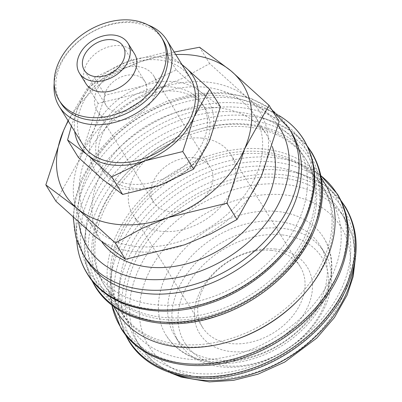 <?xml version="1.0" encoding="UTF-8"?>
<svg xmlns="http://www.w3.org/2000/svg" width="402" height="402" viewBox="0 0 402 402"><rect width="100%" height="100%" fill="white"/><g stroke="black" fill="none" stroke-linecap="round" stroke-linejoin="round"><path stroke-width="0.3" stroke-dasharray="2.01 1.51" d="M291.425 132.273A120.7 88.4 -31.7 0 0 265.486 108.153A120.7 88.4 -31.7 0 0 230.904 97.922A120.7 88.4 -31.7 0 0 76.119 225.256A120.7 88.4 -31.7 0 0 86.113 259.24M278.43 115.228A127.228 93.184 -31.7 0 0 276.144 113.942A127.228 93.184 -31.7 0 0 239.692 103.153A127.228 93.184 -31.7 0 0 85.103 195.176A127.228 93.184 -31.7 0 0 76.536 237.381A127.228 93.184 -31.7 0 0 76.666 239.999M238.064 112.118A118.796 87.008 -31.7 0 0 86.219 225.447A118.796 87.008 -31.7 0 0 155.122 304.711A118.796 87.008 -31.7 0 0 293.822 230.14A118.796 87.008 -31.7 0 0 261.144 117.278A118.796 87.008 -31.7 0 0 238.064 112.118M247.255 126.977A118.796 87.008 -31.7 0 0 125.72 177.825A118.796 87.008 -31.7 0 0 104.746 285.757A118.796 87.008 -31.7 0 0 164.312 319.57A118.796 87.008 -31.7 0 0 285.847 268.722A118.796 87.008 -31.7 0 0 306.821 160.79A118.796 87.008 -31.7 0 0 247.255 126.977M245.893 124.776A118.796 87.008 -31.7 0 0 124.359 175.624A118.796 87.008 -31.7 0 0 103.384 283.556A118.796 87.008 -31.7 0 0 162.951 317.369A118.796 87.008 -31.7 0 0 284.485 266.521A118.796 87.008 -31.7 0 0 305.46 158.589A118.796 87.008 -31.7 0 0 245.893 124.776M324.967 183.809A122.123 89.445 -31.7 0 0 263.732 149.047A122.123 89.445 -31.7 0 0 138.79 201.322A122.123 89.445 -31.7 0 0 117.228 312.274M248.416 124.283A122.123 89.445 -31.7 0 0 123.479 176.553A122.123 89.445 -31.7 0 0 101.917 287.505A122.123 89.445 -31.7 0 0 163.152 322.268A122.123 89.445 -31.7 0 0 288.088 269.993A122.123 89.445 -31.7 0 0 309.651 159.041A122.123 89.445 -31.7 0 0 248.416 124.283M300.053 298.379A118.796 87.008 -31.7 0 0 323.499 187.759A118.796 87.008 -31.7 0 0 287.008 159.102A118.796 87.008 -31.7 0 0 263.933 153.946A118.796 87.008 -31.7 0 0 112.083 267.275A118.796 87.008 -31.7 0 0 121.419 312.726A118.796 87.008 -31.7 0 0 180.99 346.539A118.796 87.008 -31.7 0 0 230.864 341.162M262.571 151.745A118.796 87.008 -31.7 0 0 141.032 202.593A118.796 87.008 -31.7 0 0 120.057 310.525A118.796 87.008 -31.7 0 0 179.629 344.338A118.796 87.008 -31.7 0 0 301.163 293.49A118.796 87.008 -31.7 0 0 322.138 185.558A118.796 87.008 -31.7 0 0 262.571 151.745M271.757 166.604A118.796 87.008 -31.7 0 0 119.912 279.933A118.796 87.008 -31.7 0 0 188.814 359.197A118.796 87.008 -31.7 0 0 327.514 284.626A118.796 87.008 -31.7 0 0 294.837 171.76A118.796 87.008 -31.7 0 0 271.757 166.604M280.249 177.719A120.7 88.4 -31.7 0 0 156.77 229.381A120.7 88.4 -31.7 0 0 135.459 339.042A120.7 88.4 -31.7 0 0 195.98 373.393A120.7 88.4 -31.7 0 0 319.459 321.736A120.7 88.4 -31.7 0 0 340.77 212.075A120.7 88.4 -31.7 0 0 280.249 177.719M281.586 228.241A85.536 62.647 -31.7 0 0 194.081 264.848A85.536 62.647 -31.7 0 0 178.98 342.559A85.536 62.647 -31.7 0 0 221.869 366.905A85.536 62.647 -31.7 0 0 309.374 330.293A85.536 62.647 -31.7 0 0 324.479 252.587A85.536 62.647 -31.7 0 0 281.586 228.241M217.618 360.026A85.536 62.647 148.3 0 1 174.724 335.68A85.536 62.647 148.3 0 1 189.829 257.968A85.536 62.647 148.3 0 1 277.335 221.361A85.536 62.647 148.3 0 1 320.223 245.707A85.536 62.647 148.3 0 1 305.123 323.414A85.536 62.647 148.3 0 1 217.618 360.026M281.631 234.843A80.782 59.164 -31.7 0 0 183.478 293.269A80.782 59.164 -31.7 0 0 225.231 365.805A80.782 59.164 -31.7 0 0 323.384 307.374A80.782 59.164 -31.7 0 0 281.631 234.843M174.212 52.054L140.434 61.742L114.374 72.651L87.978 87.048L68.059 120.726M175.769 54.577A104.54 76.566 -31.7 0 0 140.434 61.742A104.54 76.566 -31.7 0 0 68.265 121.057M55.953 201.256L80.37 157.74A104.54 76.566 -31.7 0 0 94.028 235.688A104.54 76.566 -31.7 0 0 134.404 251.602A104.54 76.566 -31.7 0 0 184.558 244.813A104.54 76.566 -31.7 0 0 261.431 175.991A104.54 76.566 -31.7 0 0 247.768 98.038A104.54 76.566 -31.7 0 0 207.397 82.124A104.54 76.566 -31.7 0 0 157.242 88.912L183.302 78.003L209.698 63.606L247.768 98.038L279.154 121.66M133.193 188.221A59.873 43.853 148.3 0 1 103.173 171.182A59.873 43.853 148.3 0 1 113.741 116.786A59.873 43.853 148.3 0 1 174.996 91.159A59.873 43.853 148.3 0 1 205.02 108.198A59.873 43.853 148.3 0 1 194.447 162.599A59.873 43.853 148.3 0 1 133.193 188.221M130.675 184.146A59.873 43.853 148.3 0 1 100.651 167.106A59.873 43.853 148.3 0 1 111.223 112.711A59.873 43.853 148.3 0 1 172.478 87.083A59.873 43.853 148.3 0 1 202.497 104.123A59.873 43.853 148.3 0 1 191.93 158.519A59.873 43.853 148.3 0 1 130.675 184.146M181.925 64.526L165.398 52.33L127.761 61.551L94.38 77.656L78.842 105.349A66.526 48.727 -31.7 0 0 74.697 131.459M182.201 64.978A66.526 48.727 -31.7 0 0 159.674 57.235A66.526 48.727 -31.7 0 0 127.761 61.551A66.526 48.727 -31.7 0 0 78.842 105.349L71.37 126.077M174.8 81.691A66.526 48.727 -31.7 0 0 142.881 86.008L176.262 69.908L200.492 91.817A66.526 48.727 -31.7 0 0 174.8 81.691M78.43 157.499L93.962 129.806L105.244 95.234L142.881 86.008A66.526 48.727 -31.7 0 0 93.962 129.806A66.526 48.727 -31.7 0 0 102.656 179.413A66.526 48.727 -31.7 0 0 128.349 189.538A66.526 48.727 -31.7 0 0 160.267 185.221A66.526 48.727 -31.7 0 0 209.186 141.424A66.526 48.727 -31.7 0 0 200.492 91.817L220.467 106.847M134.484 53.773A28.512 20.884 -31.7 0 0 120.188 45.657A28.512 20.884 -31.7 0 0 91.023 57.858A28.512 20.884 -31.7 0 0 85.988 83.762M162.941 39.838A60.039 43.974 -31.7 0 0 132.836 22.748A60.039 43.974 -31.7 0 0 71.41 48.446A60.039 43.974 -31.7 0 0 60.813 102.997M148.187 25.075A63.199 46.29 -31.7 0 0 135.072 22.02A63.199 46.29 -31.7 0 0 54.195 83.204M82.696 144.398A63.199 46.29 148.3 0 1 93.857 86.978A63.199 46.29 148.3 0 1 158.514 59.928A63.199 46.29 148.3 0 1 190.206 77.918M102.203 242.356A98.269 71.973 148.3 0 1 100.083 239.185A98.269 71.973 148.3 0 1 117.434 149.906A98.269 71.973 148.3 0 1 217.969 107.847A98.269 71.973 148.3 0 1 267.24 135.816A98.269 71.973 148.3 0 1 272.26 146.388M205.206 87.209A98.269 71.973 -31.7 0 0 104.671 129.268A98.269 71.973 -31.7 0 0 87.319 218.547A98.269 71.973 -31.7 0 0 136.595 246.521A98.269 71.973 -31.7 0 0 237.13 204.457A98.269 71.973 -31.7 0 0 254.481 115.178A98.269 71.973 -31.7 0 0 205.206 87.209M133.474 74.978A22.808 16.708 -31.7 0 0 110.138 84.742A22.808 16.708 -31.7 0 0 106.113 105.465A22.808 16.708 -31.7 0 0 117.55 111.957A22.808 16.708 -31.7 0 0 140.886 102.193A22.808 16.708 -31.7 0 0 144.911 81.47A22.808 16.708 -31.7 0 0 133.474 74.978M193.573 157.785A33.265 24.361 -31.7 0 0 159.544 172.026A33.265 24.361 -31.7 0 0 153.67 202.246A33.265 24.361 -31.7 0 0 170.347 211.713A33.265 24.361 -31.7 0 0 204.377 197.477A33.265 24.361 -31.7 0 0 210.251 167.257A33.265 24.361 -31.7 0 0 193.573 157.785M137.122 66.506A33.265 24.361 -31.7 0 0 103.093 80.742A33.265 24.361 -31.7 0 0 97.219 110.962A33.265 24.361 -31.7 0 0 113.902 120.429A33.265 24.361 -31.7 0 0 147.931 106.193A33.265 24.361 -31.7 0 0 153.8 75.973A33.265 24.361 -31.7 0 0 137.122 66.506M271.445 250.386A57.496 42.115 -31.7 0 0 212.618 274.998A57.496 42.115 -31.7 0 0 202.467 327.233A57.496 42.115 -31.7 0 0 231.301 343.599A57.496 42.115 -31.7 0 0 290.123 318.992A57.496 42.115 -31.7 0 0 300.274 266.752A57.496 42.115 -31.7 0 0 271.445 250.386M202.03 138.142A57.496 42.115 -31.7 0 0 143.207 162.755A57.496 42.115 -31.7 0 0 133.057 214.99A57.496 42.115 -31.7 0 0 161.89 231.356A57.496 42.115 -31.7 0 0 220.713 206.749A57.496 42.115 -31.7 0 0 230.864 154.509A57.496 42.115 -31.7 0 0 202.03 138.142M275.511 249.054A63.25 46.325 -31.7 0 0 198.658 294.802A63.25 46.325 -31.7 0 0 231.351 351.589A63.25 46.325 -31.7 0 0 308.203 305.847A63.25 46.325 -31.7 0 0 275.511 249.054M277.269 211.452A92.661 67.868 -31.7 0 0 182.473 251.114A92.661 67.868 -31.7 0 0 166.111 335.303A92.661 67.868 -31.7 0 0 212.573 361.674A92.661 67.868 -31.7 0 0 325.163 294.656A92.661 67.868 -31.7 0 0 323.731 237.828A92.661 67.868 -31.7 0 0 277.269 211.452M176.262 69.908L165.398 52.33M105.244 95.234L94.38 77.656M80.37 157.74L98.098 103.404L157.242 88.912A104.54 76.566 -31.7 0 0 80.37 157.74M209.698 63.606L199.578 47.25M98.098 103.404L87.978 87.048M88.782 197.548A124.499 91.184 -31.7 0 0 153.132 309.334A124.499 91.184 -31.7 0 0 304.409 219.286A124.499 91.184 -31.7 0 0 240.059 107.5A124.499 91.184 -31.7 0 0 88.782 197.548M96.611 210.206A124.499 91.184 -31.7 0 0 160.961 321.992A124.499 91.184 -31.7 0 0 312.233 231.944A124.499 91.184 -31.7 0 0 247.883 120.158A124.499 91.184 -31.7 0 0 96.611 210.206M122.474 252.029A124.499 91.184 -31.7 0 0 186.824 363.82A124.499 91.184 -31.7 0 0 338.102 273.767A124.499 91.184 -31.7 0 0 273.752 161.981A124.499 91.184 -31.7 0 0 122.474 252.029M130.303 264.687A124.499 91.184 -31.7 0 0 194.653 376.478A124.499 91.184 -31.7 0 0 345.931 286.425A124.499 91.184 -31.7 0 0 281.576 174.639A124.499 91.184 -31.7 0 0 130.303 264.687M289.043 128.424A120.7 88.4 -31.7 0 0 228.522 94.068A120.7 88.4 -31.7 0 0 81.862 181.367A120.7 88.4 -31.7 0 0 83.727 255.386M278.184 125.469A113.098 82.832 -31.7 0 0 223.145 95.827A113.098 82.832 -31.7 0 0 85.726 177.629A113.098 82.832 -31.7 0 0 78.732 222.412M307.862 147.167A127.087 93.078 -31.7 0 0 272.023 121.228A127.087 93.078 -31.7 0 0 247.336 115.711A127.087 93.078 -31.7 0 0 92.917 207.633A127.087 93.078 -31.7 0 0 84.897 236.949A127.087 93.078 -31.7 0 0 92.093 280.601M320.907 175.764A127.087 93.078 -31.7 0 0 297.887 163.056A127.087 93.078 -31.7 0 0 273.199 157.539A127.087 93.078 -31.7 0 0 118.786 249.456A127.087 93.078 -31.7 0 0 110.761 278.772A127.087 93.078 -31.7 0 0 111.851 305.048M341.554 201.653A127.087 93.078 -31.7 0 0 305.716 175.714A127.087 93.078 -31.7 0 0 281.028 170.197A127.087 93.078 -31.7 0 0 126.61 262.114A127.087 93.078 -31.7 0 0 118.59 291.43A127.087 93.078 -31.7 0 0 125.786 335.082M354.469 263.697A120.7 88.4 -31.7 0 0 344.856 218.678A120.7 88.4 -31.7 0 0 284.335 184.327A120.7 88.4 -31.7 0 0 137.68 271.626A120.7 88.4 -31.7 0 0 139.544 345.645A120.7 88.4 -31.7 0 0 175.523 374.352M342.861 296.44A113.098 82.832 -31.7 0 0 284.405 194.89A113.098 82.832 -31.7 0 0 146.986 276.692A113.098 82.832 -31.7 0 0 205.442 378.237A113.098 82.832 -31.7 0 0 342.861 296.44M271.526 109.319L249.732 97.741L223.974 92.43L195.91 93.591L167.282 101.058L139.891 114.329L115.464 132.549L95.56 154.569L81.465 179.026L75.244 198.271L73.189 217.387M76.119 225.256L76.536 237.381M86.219 225.447L84.897 236.949L85.234 259.38L91.51 279.867M307.465 146.323L291.942 131.554L272.023 121.228L261.144 117.278M104.746 285.757L103.384 283.556M113.575 306.364L101.917 287.505M121.419 312.726L120.057 310.525M112.083 267.275L110.761 278.772L111.776 304.992M320.891 175.679L297.887 163.056L287.008 159.102M119.912 279.933L118.59 291.43L118.927 313.867L125.203 334.348M341.157 200.804L325.635 186.041L305.716 175.714L294.837 171.76M170.066 372.664L152.639 361.142L139.544 345.645L135.459 339.042M355.393 258.059L352.871 237.321L344.856 218.678L340.77 212.075M178.98 342.559L174.724 335.68M103.173 171.182L100.651 167.106M100.083 239.185L87.319 218.547M106.113 105.465L84.284 70.169M153.67 202.246L97.219 110.962M202.467 327.233L133.057 214.99M323.731 237.828C340.484 263.948 330.544 303.274 302.138 329.992C278.676 352.941 243.723 366.202 214.346 362.991C192.653 360.584 176.573 351.353 166.111 335.303M300.274 266.752L230.864 154.509M210.251 167.257L153.8 75.973M144.911 81.47L123.082 46.175M267.24 135.816L254.481 115.178M205.02 108.198L202.497 104.123M324.479 252.587L320.223 245.707M323.499 187.759L322.138 185.558M321.314 177.9L309.651 159.041M306.821 160.79L305.46 158.589M265.486 108.153L276.144 113.942"/><path stroke-width="0.6" d="M73.189 217.387L75.888 237.386L83.727 255.386L86.113 259.24A120.7 88.4 -31.7 0 0 146.635 293.596A120.7 88.4 -31.7 0 0 270.114 241.934A120.7 88.4 -31.7 0 0 291.425 132.273L289.043 128.424L271.526 109.319M76.666 239.999A127.228 93.184 -31.7 0 0 76.988 243.567A127.228 93.184 -31.7 0 0 150.861 309.414A127.228 93.184 -31.7 0 0 305.45 217.392A127.228 93.184 -31.7 0 0 281.475 117.108A127.228 93.184 -31.7 0 0 278.43 115.228M113.575 306.364L117.228 312.274A122.123 89.445 -31.7 0 0 178.468 347.032A122.123 89.445 -31.7 0 0 303.404 294.761A122.123 89.445 -31.7 0 0 324.967 183.809L321.314 177.9M68.059 120.726L63.566 130.565L45.838 184.895L77.224 208.512L115.299 242.949L141.695 228.552L167.755 217.643L226.899 203.151L244.627 148.815L269.038 105.299L230.964 70.868L199.578 47.25L174.212 52.054M68.265 121.057A104.54 76.566 -31.7 0 0 63.566 130.565A104.54 76.566 -31.7 0 0 77.224 208.512A104.54 76.566 -31.7 0 0 117.6 224.432A104.54 76.566 -31.7 0 0 167.755 217.643A104.54 76.566 -31.7 0 0 244.627 148.815A104.54 76.566 -31.7 0 0 230.964 70.868A104.54 76.566 -31.7 0 0 190.588 54.948A104.54 76.566 -31.7 0 0 175.769 54.577M269.038 105.299L279.154 121.66L261.431 175.991L237.014 219.507L210.618 233.904L184.558 244.813L125.414 259.305L94.028 235.688L55.953 201.256L45.838 184.895M71.37 126.077L67.561 139.926L87.535 154.956A66.526 48.727 -31.7 0 0 113.228 165.086A66.526 48.727 -31.7 0 0 145.142 160.765A66.526 48.727 -31.7 0 0 194.06 116.967L209.598 89.274L185.367 67.36A66.526 48.727 -31.7 0 0 182.201 64.978M74.697 131.459A66.526 48.727 -31.7 0 0 87.535 154.956L111.761 176.865L145.142 160.765L182.779 151.539L194.06 116.967A66.526 48.727 -31.7 0 0 185.367 67.36L181.925 64.526M209.598 89.274L220.467 106.847L209.186 141.424L193.648 169.116L160.267 185.221L122.63 194.442L102.656 179.413L78.43 157.499L67.561 139.926M79.435 73.164L85.988 83.762A28.512 20.884 -31.7 0 0 100.284 91.877A28.512 20.884 -31.7 0 0 129.454 79.676A28.512 20.884 -31.7 0 0 134.484 53.773L127.931 43.175A28.512 20.884 -31.7 0 0 113.635 35.059A28.512 20.884 -31.7 0 0 84.47 47.26A28.512 20.884 -31.7 0 0 79.435 73.164A28.512 20.884 -31.7 0 0 93.731 81.279A28.512 20.884 -31.7 0 0 122.901 69.079A28.512 20.884 -31.7 0 0 127.931 43.175M59.174 100.344L60.813 102.997A60.039 43.974 -31.7 0 0 90.917 120.087A60.039 43.974 -31.7 0 0 152.338 94.385A60.039 43.974 -31.7 0 0 162.941 39.838L161.302 37.19A60.039 43.974 -31.7 0 0 131.198 20.1A60.039 43.974 -31.7 0 0 69.772 45.798A60.039 43.974 -31.7 0 0 59.174 100.344A60.039 43.974 -31.7 0 0 89.279 117.434A60.039 43.974 -31.7 0 0 150.7 91.736A60.039 43.974 -31.7 0 0 161.302 37.19M54.195 83.204A63.199 46.29 -31.7 0 0 59.255 106.49A63.199 46.29 -31.7 0 0 90.942 124.474A63.199 46.29 -31.7 0 0 155.604 97.425A63.199 46.29 -31.7 0 0 166.76 40.004A63.199 46.29 -31.7 0 0 148.187 25.075M166.76 40.004L190.206 77.918A63.199 46.29 148.3 0 1 179.046 135.338A63.199 46.29 148.3 0 1 114.389 162.388A63.199 46.29 148.3 0 1 82.696 144.398L59.255 106.49M272.26 146.388A98.269 71.973 148.3 0 1 244.527 230.708A98.269 71.973 148.3 0 1 149.358 267.159A98.269 71.973 148.3 0 1 102.203 242.356M95.721 76.661A22.808 16.708 148.3 0 1 84.284 70.169A22.808 16.708 148.3 0 1 88.309 49.446A22.808 16.708 148.3 0 1 111.645 39.682A22.808 16.708 148.3 0 1 123.082 46.175A22.808 16.708 148.3 0 1 119.057 66.898A22.808 16.708 148.3 0 1 95.721 76.661M193.648 169.116L182.779 151.539M122.63 194.442L111.761 176.865M237.014 219.507L226.899 203.151M125.414 259.305L115.299 242.949M230.864 341.162A118.796 87.008 -31.7 0 0 300.053 298.379M83.727 255.386A120.7 88.4 -31.7 0 0 144.248 289.741A120.7 88.4 -31.7 0 0 290.907 202.442A120.7 88.4 -31.7 0 0 289.043 128.424M78.732 222.412A113.098 82.832 -31.7 0 0 169.408 278.797A113.098 82.832 -31.7 0 0 281.601 197.377A113.098 82.832 -31.7 0 0 278.184 125.469M92.093 280.601A127.087 93.078 -31.7 0 0 158.604 321.741A127.087 93.078 -31.7 0 0 313.022 229.818A127.087 93.078 -31.7 0 0 307.862 147.167M111.851 305.048A127.087 93.078 -31.7 0 0 184.473 363.564A127.087 93.078 -31.7 0 0 338.886 271.646A127.087 93.078 -31.7 0 0 320.907 175.764M125.786 335.082A127.087 93.078 -31.7 0 0 192.302 376.222A127.087 93.078 -31.7 0 0 346.715 284.304A127.087 93.078 -31.7 0 0 341.554 201.653M175.523 374.352A120.7 88.4 -31.7 0 0 200.065 380.001A120.7 88.4 -31.7 0 0 346.72 292.701A120.7 88.4 -31.7 0 0 354.469 263.697M76.988 243.567C78.239 254.602 81.666 264.662 87.259 273.747C107.615 308.078 159.157 320.515 208.723 303.676C251.416 290.058 290.289 256.174 306.007 218.758C318.198 189.312 317.495 162.986 303.887 139.785C298.259 130.72 290.792 123.163 281.475 117.108M91.51 279.867L95.088 286.405C115.444 320.736 166.981 333.173 216.552 316.334C259.245 302.716 298.118 268.832 313.831 231.421C326.027 201.97 325.318 175.644 311.716 152.443L307.465 146.323M111.776 304.992L120.952 328.228C141.308 362.564 192.849 375.001 242.416 358.157C285.108 344.544 323.982 310.661 339.7 273.244C351.891 243.793 351.187 217.467 337.579 194.266L320.891 175.679M125.203 334.348L128.781 340.886C149.137 375.222 200.673 387.659 250.245 370.815C292.937 357.202 331.811 323.319 347.524 285.902C359.72 256.451 359.011 230.125 345.408 206.924L341.157 200.804M170.066 372.664L181.171 377.111L209.407 381.9L233.492 380.352L257.948 374.207L284.782 362.041L316.781 338.087L334.429 317.54L347.122 295.043L353.182 276.501L355.393 258.059"/></g></svg>
